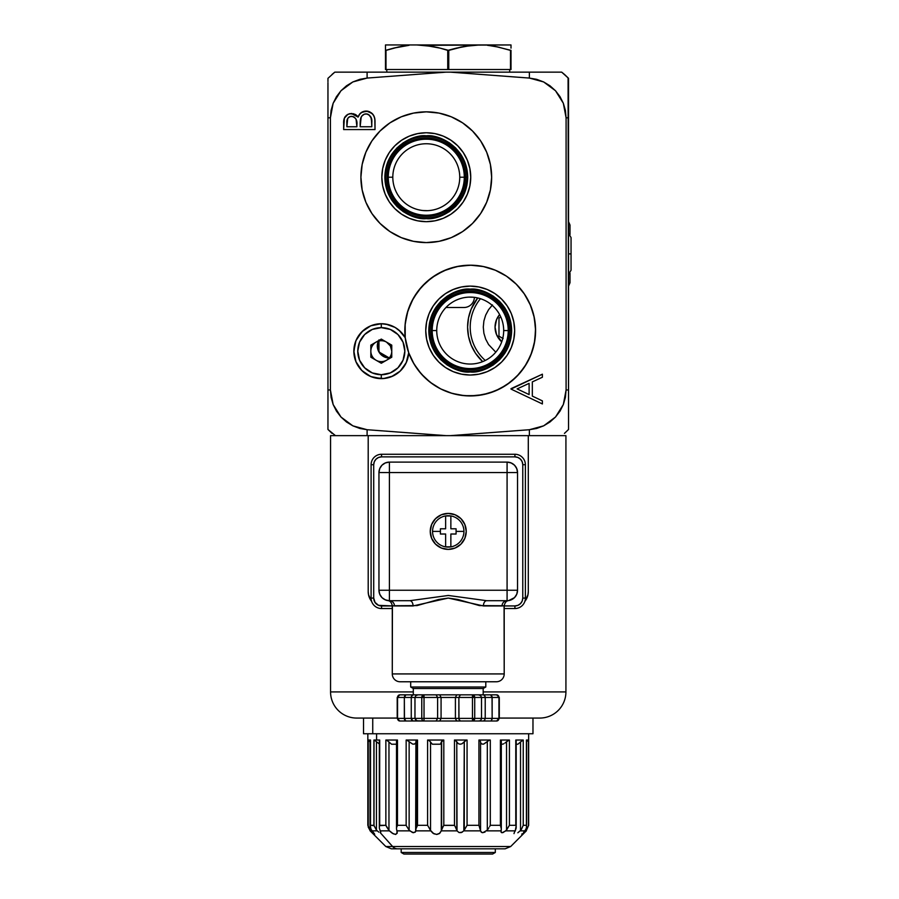 <?xml version="1.0" encoding="UTF-8"?>
<svg xmlns="http://www.w3.org/2000/svg" width="899" height="899" viewBox="0 0 899 899"><rect width="100%" height="100%" fill="white"/><g stroke="black" fill="none" stroke-linecap="round" stroke-linejoin="round"><path stroke-width="1.35" d="M564.763 433.116L568.539 429.464L568.539 78.325L561.695 72.145L446.084 72.145L367.118 78.067L359.757 79.348L352.835 81.955L346.475 85.81L340.979 90.754L336.462 96.676L333.136 103.284L331.09 110.431L330.405 117.803L330.405 389.975L331.102 397.414L333.147 404.528L336.496 411.169L340.991 417.046L346.531 422.013L352.858 425.845L359.814 428.452L367.118 429.722L446.084 435.644L367.118 429.722A47.074 1.641 92 0 0 367.107 435.644L330.562 435.644L330.562 691.915L413.304 691.915L330.562 691.915A26.15 26.15 0 0 0 356.723 718.065L397.201 718.065M465.502 177.215A39.23 39.23 0 0 0 426.283 137.996A39.23 39.23 0 0 0 387.053 177.215A39.23 39.23 0 0 1 426.283 137.996A39.23 39.23 0 0 1 465.502 177.215A39.23 39.23 0 0 1 426.283 216.445A39.23 39.23 0 0 1 387.053 177.215A39.23 39.23 0 0 0 426.283 216.445A39.23 39.23 0 0 0 465.502 177.215M381.828 177.215A44.456 44.456 0 0 1 426.283 132.76A44.456 44.456 0 0 1 470.739 177.215L469.885 168.54L467.345 160.202L463.243 152.515L457.715 145.784L450.972 140.255L443.286 136.142L434.947 133.614L426.283 132.76L417.608 133.614L409.27 136.142L401.583 140.255L394.841 145.784L389.312 152.515L385.21 160.202L382.682 168.54L381.828 177.215L382.682 185.891L385.21 194.229L389.312 201.915L394.841 208.658L401.583 214.187L409.27 218.288L417.608 220.817L426.283 221.671L434.947 220.817L443.286 218.288L450.972 214.187L457.715 208.658L463.243 201.915L467.345 194.229L469.885 185.891L470.739 177.215A44.456 44.456 0 0 1 426.283 221.671A44.456 44.456 0 0 1 381.828 177.215M486.674 202.241L480.639 213.535L486.674 202.241A65.38 65.38 0 0 0 462.614 122.871L472.503 130.996L480.639 140.896L486.674 152.201L490.393 164.461L491.652 177.215L490.393 189.97L486.674 202.241L480.639 213.535L472.503 223.446L462.603 231.582L451.298 237.617L439.038 241.337L426.283 242.595L413.529 241.337L401.257 237.617L389.952 231.582L380.052 223.446L371.916 213.535L365.882 202.241L362.162 189.97L360.904 177.215L362.162 164.461L365.882 152.201L371.916 140.896L380.052 130.996L389.952 122.86L401.257 116.814L413.529 113.094L426.283 111.847L439.038 113.094L451.298 116.814L462.603 122.86L472.503 130.996L480.639 140.896L486.674 152.201L490.393 164.461L491.652 177.215L490.393 189.97L486.674 202.241L480.639 213.535L472.503 223.446L462.603 231.582L451.298 237.617L439.038 241.337A65.38 65.38 0 0 0 486.674 202.264M509.441 330.574A39.23 39.23 0 0 0 470.211 291.343A39.23 39.23 0 0 0 430.981 330.574A39.23 39.23 0 0 1 470.211 291.343A39.23 39.23 0 0 1 509.441 330.574A39.23 39.23 0 0 1 470.211 369.792A39.23 39.23 0 0 1 430.981 330.574A39.23 39.23 0 0 0 470.211 369.792A39.23 39.23 0 0 0 509.441 330.574M425.755 330.574A44.456 44.456 0 0 1 470.211 286.107A44.456 44.456 0 0 1 514.666 330.574L513.812 321.898L511.284 313.56L507.171 305.874L501.642 299.131L494.911 293.602L487.224 289.5L478.886 286.961L470.211 286.107L461.535 286.961L453.197 289.5L445.511 293.602L438.779 299.131L433.251 305.874L429.138 313.56L426.609 321.898L425.755 330.574L426.609 339.238L429.138 347.576L433.251 355.262L438.779 362.005L445.511 367.534L453.197 371.635L461.535 374.175L470.211 375.029L478.886 374.175L487.224 371.635L494.911 367.534L501.642 362.005L507.171 355.262L511.284 347.576L513.812 339.238L514.666 330.574A44.456 44.456 0 0 1 470.211 375.029A44.456 44.456 0 0 1 425.755 330.574M424.946 377.737A65.38 65.38 0 0 0 470.211 395.942L470.211 395.942A65.38 65.38 0 0 1 408.708 352.745L406.438 362.23L400.988 370.321L397.268 373.512L393.054 375.996L383.637 378.535L373.928 377.625L369.343 375.894L361.454 370.152L356.071 362.027L353.869 352.52L355.127 342.856L357.027 338.339L363.039 330.663L366.972 327.753L371.366 325.573L380.94 323.719L385.817 324.089L394.998 327.382L399.01 330.191L405.224 337.698L405.044 325.371L407.18 313.223L411.562 301.693L418.024 291.186L426.351 282.084L436.24 274.712L447.331 269.329L459.243 266.115L471.548 265.205L483.797 266.621L495.574 270.307L506.44 276.15L516.015 283.915L523.96 293.355L529.994 304.109L533.905 315.807L535.534 328.034L534.849 340.35L531.86 352.318L526.679 363.511L519.487 373.534L510.542 382.019L500.159 388.683L488.719 393.268L476.605 395.627L464.277 395.672L452.152 393.402L440.667 388.885L430.239 382.3L421.238 373.872L413.978 363.904L408.708 352.745L405.224 337.698A65.38 65.38 0 0 0 418.249 370.231M458.614 394.908L455.119 394.178L458.614 394.908M447.174 391.75L443.589 390.278L447.174 391.75M435.745 386.121L433.914 384.941L435.745 386.121M424.384 377.187L422.62 375.4L424.384 377.187M416.799 368.264L414.922 365.455L416.799 368.264M410.764 357.768L409.337 354.408L410.764 357.768M406.382 344.733L405.842 342.013L406.382 344.733M405.988 318.336L406.134 317.617L405.988 318.336M409.472 306.379L410 305.109L409.472 306.379M415.304 295.074L416.259 293.647L415.304 295.074M423.328 285.005L424.62 283.713L423.328 285.005M433.239 276.645L434.723 275.667L433.239 276.645M444.679 270.385L446.073 269.812L444.679 270.385M457.164 266.509L458.13 266.318L457.164 266.509M470.132 265.194L470.132 265.194A65.38 65.38 0 0 0 463.434 265.542M477.717 297.951L471.177 309.099L468.503 317.931L467.592 327.112L468.503 336.293L471.177 345.126L475.526 353.262L482.673 361.634A47.074 47.074 0 0 1 477.717 297.951L471.177 309.099L468.503 317.931L467.592 327.112L468.503 336.293L470.098 342.238M495.776 352.172L488.573 344.553L485.674 339.125L483.887 333.237L483.291 327.112L483.887 320.988L485.674 315.111L488.573 309.683L492.472 304.93L488.573 309.683L485.674 315.111L483.887 320.988L483.291 327.112L483.887 333.237L485.674 339.125L488.573 344.553L495.776 352.172M450.41 435.644L529.365 429.722L536.737 428.441L543.659 425.834L550.019 421.968L555.515 417.024L560.032 411.113L563.347 404.505L565.404 397.358L566.089 389.975L566.089 117.803L565.392 110.363L563.336 103.261L559.987 96.62L555.503 90.743L549.963 85.776L543.637 81.944L536.669 79.337L529.365 78.067L450.41 72.145L529.365 78.067A47.074 1.641 -88 0 0 529.376 72.145A47.074 1.641 92 0 1 529.365 78.067L543.637 81.944L555.503 90.743L563.336 103.261L566.089 117.803L568.539 117.803L566.089 117.803L566.089 389.975L568.539 389.975L566.089 389.975L563.347 404.505L555.515 417.024L543.659 425.834L529.365 429.722A47.074 1.641 88 0 1 529.376 435.644L561.695 435.644L529.376 435.644A47.074 1.641 -92 0 0 529.365 429.722L450.41 435.644L529.365 429.722L536.737 428.441L543.659 425.834L550.019 421.968L555.515 417.024L560.032 411.113L563.347 404.505L565.404 397.358L566.089 389.975L566.089 117.803L565.392 110.363L563.336 103.261L559.987 96.62L555.503 90.743L549.963 85.776L543.637 81.944L536.669 79.337L529.365 78.067L450.41 72.145L337.372 72.145M532.332 396.111L532.332 381.884L542.389 377.243L542.389 374.186L542.389 377.243L532.332 381.884L532.332 396.111L542.389 400.887L542.389 403.954L511.003 389.076L542.389 374.186L542.389 377.243L532.332 381.884L532.332 396.111L542.389 400.887L542.389 403.954L511.003 389.076M374.782 118.477L375.018 129.58L375.018 121.095L375.018 129.58L343.643 129.58L344.384 118.151L346.441 115.252L349.632 113.679L355.251 114.398L358.094 117.117L360.061 113.6L362.207 111.982L367.983 111.251L372.725 114.106L374.512 117.387L375.018 121.095C374.872 115.139 371.905 111.791 366.118 111.071C362.083 111.251 359.409 113.263 358.094 117.117L351.419 113.488L356.049 114.881M499.608 314.549A19.609 19.609 0 0 0 501.721 341.856L496.551 334.619L495.057 327.112L496.551 319.606L499.608 314.549M499.496 317.752L500.81 316.999L499.496 317.752A1.045 1.045 0 0 0 498.979 318.662L498.979 335.574L498.979 318.662M503.125 338.575L499.496 336.473A1.045 1.045 0 0 1 498.979 335.574M502.766 338.361L499.496 336.473M485.269 360.465A44.456 44.456 0 0 1 480.471 298.704M381.3 340.71A10.462 10.462 0 0 0 376.074 360.229A10.462 10.462 0 0 0 381.3 361.634A10.462 10.462 0 0 1 376.074 342.114A10.462 10.462 0 0 1 386.525 342.114A10.462 10.462 0 0 0 381.3 340.71M381.3 325.022L381.3 327.641A23.531 23.531 0 0 1 404.831 351.172A23.531 23.531 0 0 1 381.3 374.714L381.3 377.322L381.3 374.714A23.531 23.531 0 0 1 357.768 351.172A23.531 23.531 0 0 1 381.3 327.641L381.3 325.022M381.3 361.634A10.462 10.462 0 0 0 386.536 342.114A10.462 10.462 0 0 1 381.3 361.634M386.525 342.114L390.357 345.946L391.762 351.172M381.3 363.252L370.838 357.218L370.838 345.137L381.3 339.092L391.762 345.137L391.762 357.218L381.3 363.252L391.762 357.218L391.762 345.137L381.3 339.092L370.838 345.137L370.838 357.218L381.3 363.252M381.3 327.641L390.301 329.427L397.942 334.529L403.044 342.171L404.831 351.172L403.044 360.184L397.942 367.815L390.301 372.916L381.3 374.714L372.287 372.916L364.657 367.815L359.555 360.184L357.768 351.172L359.555 342.171L364.657 334.529L372.287 329.427L381.3 327.641L381.3 323.719L381.3 327.641M378.951 342.834L378.951 339.901L377.333 345.946L378.951 345.946L378.951 342.834M378.524 340.699A12.08 12.08 0 0 0 389.402 358.027L386.885 356.566M381.502 353.453L378.951 351.981L378.951 349.048M385.57 355.802L382.839 354.228M378.951 347.52L378.951 345.946L377.333 345.946L377.737 349.07L380.861 354.487L386.278 357.611L390.436 357.982A12.08 12.08 0 0 1 389.402 358.027L378.951 351.981L378.951 340.451M511.003 48.13L511.003 44.95L416.866 44.95L432.453 46.411L426.081 45.467M511.003 50.344L508.295 49.681M499.439 47.287L488.809 45.467M461.502 46.905L448.758 50.389L440.128 48.13L447.736 50.389L456.355 48.13L448.758 50.389L448.758 69.526L510.497 69.526L510.497 50.389L497.012 46.759M471.773 45.321L469.289 45.602M436.678 47.287L440.027 48.108M432.464 46.411L440.139 48.13L424.71 45.321L432.475 46.411M398.74 46.905L385.997 50.389L393.593 48.13L385.997 50.389L385.997 69.526L448.758 69.526L448.758 50.389L464.041 46.411L479.628 44.95L471.795 45.321L456.366 48.13M401.257 46.411L393.605 48.13L409.034 45.321L401.28 46.411M409.011 45.321L406.595 45.591M385.48 45.321L385.48 46.422L385.48 45.321M385.48 69.526L385.48 46.422M385.48 48.141L385.48 50.344M424.71 45.321L511.003 44.95L511.003 46.422M447.736 50.389L447.736 69.526L447.736 50.389L440.139 48.13M416.866 44.95L385.48 44.95L416.866 44.95M385.48 50.389L393.605 48.13M487.472 45.321L495.237 46.411L511.003 50.389L511.003 69.526L511.003 50.389M510.497 50.389L511.003 69.526M386.795 69.526L386.795 72.145L386.795 69.526M509.699 72.145L509.699 69.526L509.699 72.145M499.293 697.455L496.675 694.848L490.64 694.848L492.146 697.455L498.945 697.455A2.618 2.27 -90 0 0 496.675 694.848L499.293 697.455L499.293 718.38L498.945 697.455L498.945 718.38L492.146 718.38L492.034 719.38L492.146 718.38L455.411 718.38L456.726 720.998L417.99 720.998L415.855 720.234L414.967 718.38L416.833 720.796L424.025 720.998A2.618 2.27 -90 0 1 421.766 718.38A2.618 2.27 90 0 0 424.025 720.998L424.025 718.38L424.025 720.998L436.105 720.998L437.611 718.38L436.105 720.998L439.757 720.998L441.072 718.38L397.201 718.38L397.201 697.455L399.808 694.848A2.618 2.27 90 0 0 397.549 697.455L404.336 697.455L405.854 694.848L399.808 694.848L405.854 694.848L404.786 695.612L405.269 695.039M413.304 688.51L413.304 694.848L413.304 688.51L483.179 688.51L413.304 688.51L410.697 687.005L413.304 688.51M483.179 694.848L483.179 688.51L485.797 687.005L410.697 687.005L485.797 687.005L485.797 681.768L485.797 687.005L483.179 688.51L483.179 694.848M410.697 681.768L410.697 687.005L410.697 681.768M504.069 605.78L504.204 673.924L392.279 673.924A7.844 7.844 0 0 0 400.122 681.768L496.36 681.768A7.844 7.844 0 0 0 504.204 673.924L504.204 605.757L479.504 605.611L457.838 599.464L448.275 598.071L438.678 599.464L417.024 605.6L392.279 605.757L392.279 673.924L504.204 673.924A7.844 7.844 0 0 1 496.36 681.768L400.122 681.768A7.844 7.844 0 0 1 392.279 673.924L392.413 605.78M430.25 531.399A17.991 17.991 0 0 1 448.241 513.408A17.991 17.991 0 0 1 466.233 531.399A17.991 17.991 0 0 1 448.241 549.39A17.991 17.991 0 0 1 430.25 531.399L431.621 538.287L435.521 544.131L441.364 548.03L448.241 549.39L455.13 548.03L460.962 544.131L464.862 538.287L466.233 531.399L464.862 524.522L460.962 518.678L455.13 514.779L448.241 513.408L441.364 514.779L435.521 518.678L431.621 524.522L430.25 531.399M525.387 598.082A10.462 10.462 0 0 1 514.925 608.544L514.925 605.937L504.204 605.937L514.925 605.937L514.925 608.544A10.462 10.462 0 0 0 525.387 598.082L522.769 598.082A7.844 7.844 0 0 1 514.925 605.937L517.936 605.33L520.476 603.634L522.173 601.094L522.769 598.082L525.387 598.082L525.387 464.716L525.387 598.082M514.925 454.265A10.462 10.462 0 0 1 525.387 464.716L522.769 464.716L522.769 598.082L522.769 464.716L525.387 464.716A10.462 10.462 0 0 0 514.925 454.265L514.925 456.872A7.844 7.844 0 0 1 522.769 464.716L522.173 461.715L520.476 459.175L517.936 457.467L514.925 456.872L514.925 454.265L381.558 454.265L514.925 454.265M371.096 464.716A10.462 10.462 0 0 1 381.558 454.265L381.558 456.872L514.925 456.872L381.558 456.872L381.558 454.265A10.462 10.462 0 0 0 371.096 464.716L373.714 464.716A7.844 7.844 0 0 1 381.558 456.872L378.558 457.467L376.018 459.175L374.31 461.715L373.714 464.716L371.096 464.716L371.096 598.082L371.096 464.716M381.558 608.544A10.462 10.462 0 0 1 371.096 598.082L373.714 598.082L373.714 464.716L373.714 598.082L371.096 598.082A10.462 10.462 0 0 0 381.558 608.544L392.279 608.544L381.558 608.544L381.558 605.937L381.558 608.544M504.204 608.544L514.925 608.544L504.204 608.544M378.951 590.238L379.738 594.25L382.008 597.644L385.401 599.903L389.402 600.701A10.462 10.462 0 0 1 378.951 590.238L378.951 472.559L378.951 590.238L389.402 590.238L378.951 590.238C379.569 596.599 383.053 600.082 389.402 600.701L389.402 472.559L378.951 472.559L507.081 472.559L507.081 590.238L517.543 590.238L516.745 594.25L514.475 597.644L508.654 600.588C506.384 600.824 504.901 602.555 504.204 605.757L502.058 605.937A5.225 5.034 90 0 1 507.081 600.701A10.462 10.462 0 0 0 517.543 590.238L517.543 472.559C516.925 466.21 513.441 462.727 507.081 462.108L507.081 472.559L517.543 472.559L516.745 468.559L514.475 465.165L511.082 462.906L507.081 462.108A10.462 10.462 0 0 1 517.543 472.559L517.543 590.238L389.402 590.238L389.402 462.108L507.081 462.108L389.402 462.108A10.462 10.462 0 0 0 378.951 472.559A10.462 10.462 0 0 1 389.402 462.108L389.402 472.559L507.081 472.559L507.081 462.108M517.543 472.559L507.081 472.559L507.081 590.238L389.402 590.238L389.402 600.701L409.787 600.701A5.225 3.293 -90 0 1 413.068 605.937L394.436 605.937A5.225 5.034 90 0 0 389.402 600.701L409.787 600.701L448.309 595.464L486.707 600.701L507.081 600.701L507.081 590.238L507.081 600.701L508.632 600.588M392.279 605.937L381.558 605.937A7.844 7.844 0 0 1 373.714 598.082L375.04 602.442L378.558 605.33L392.279 605.937M389.402 462.108L385.401 462.906L382.008 465.165L379.738 468.559L378.951 472.559M486.707 600.701A5.225 3.293 -90 0 0 483.415 605.937L448.275 598.071L413.068 605.937A5.225 3.293 90 0 0 409.787 600.701L448.309 595.464L486.707 600.701L507.081 600.701C509.182 600.577 509.182 600.577 507.081 600.701A5.225 5.034 -90 0 0 502.058 605.937L483.415 605.937A5.225 3.293 90 0 1 486.707 600.701L492.472 600.701M517.543 590.238A10.462 10.462 0 0 1 507.081 600.701M388.222 600.633L389.402 600.701C387.312 600.577 387.312 600.577 389.402 600.701A5.225 5.034 -90 0 1 394.436 605.937L392.279 605.757C391.582 602.555 390.11 600.824 387.84 600.588L388.065 600.611M496.675 694.848L483.325 694.848L484.606 695.511L485.224 697.455L492.146 697.455L491.214 695.039M491.214 720.796L492.146 718.38L492.034 696.455M484.606 695.511L483.673 694.882M490.64 694.848L478.504 694.848L480.639 695.612L481.516 697.455L485.224 697.455L485.055 696.365M478.504 694.848L472.458 694.848A2.618 2.27 90 0 1 474.728 697.455L481.516 697.455L480.639 695.612L478.504 694.848L472.458 694.848L472.458 697.455L474.728 697.455L472.458 694.848L460.389 694.848L458.872 697.455L472.458 697.455L472.458 694.848L405.854 694.848L413.158 694.848L411.439 696.365L411.877 695.511M436.734 720.998L460.389 720.998L458.984 719.38L460.389 720.998L456.501 720.953L455.411 718.38L455.411 697.455L455.411 718.38L458.872 718.38L458.984 719.38L458.872 697.455L404.336 697.455L404.786 695.612L404.336 697.455L411.259 697.455L411.439 696.365L411.259 697.455L414.967 697.455L415.855 695.612L417.99 694.848L415.855 695.612L414.967 697.455L421.766 697.455A2.618 2.27 -90 0 1 424.025 694.848L421.766 697.455L424.025 697.455L424.025 694.848L424.025 697.455L437.611 697.455L436.105 694.848L437.611 697.455L441.072 697.455L439.757 694.848L441.072 697.455L455.411 697.455L456.726 694.848L455.411 697.455L458.872 697.455L460.389 694.848L417.99 694.848M484.606 720.324L485.224 718.38L484.606 720.324L483.325 720.998L496.675 720.998A2.618 2.27 -90 0 0 498.945 718.38L496.675 720.998L477.594 720.998M474.841 720.998L483.325 720.998M479.661 720.796L478.504 720.998L479.661 720.796M481.291 719.38L480.639 720.234L481.291 719.38M472.458 720.998L478.504 720.998L472.458 720.998L474.728 718.38A2.618 2.27 90 0 1 472.458 720.998L472.458 718.38L472.458 720.998L460.389 720.998L472.458 720.998M458.872 697.455L458.872 718.38L472.458 718.38L472.458 697.455L458.872 697.455M474.728 697.455L472.458 697.455L472.458 718.38L474.728 718.38L474.728 697.455L474.728 718.38L481.516 718.38L481.516 697.455L474.728 697.455M492.146 718.38L481.516 718.38L481.516 697.455L485.224 697.455L485.224 718.38L485.224 697.455L492.146 697.455L492.146 718.38L498.945 718.38L498.945 697.455L492.146 697.455M418.889 720.998L399.808 720.998A2.618 2.27 -90 0 1 397.549 718.38A2.618 2.27 90 0 0 399.808 720.998L405.854 720.998L404.336 718.38L405.854 720.998L413.158 720.998L411.877 720.324L411.259 718.38L412.821 720.953L421.642 720.998M404.786 720.234L404.46 719.38L404.786 720.234M404.336 697.455L397.549 697.455L397.549 718.38L404.336 718.38L404.336 697.455L404.46 719.38M405.854 720.998L405.269 720.796M411.877 720.324L411.439 719.481M456.726 720.998L459.749 720.998M404.336 718.38L411.259 718.38L411.259 697.455L411.259 718.38L414.967 718.38L414.967 697.455L414.967 718.38L421.766 718.38L421.766 697.455L421.766 718.38L424.025 718.38L424.025 697.455L424.025 718.38L437.611 718.38L437.611 697.455L437.611 718.38L441.072 718.38L441.072 697.455L441.072 718.38L455.411 718.38L441.072 718.38L439.757 720.998M397.549 697.455L397.201 718.38L397.549 697.455M483.325 694.848L477.594 694.848M418.889 694.848L413.158 694.848M434.88 694.848L436.105 694.848M460.389 694.848L461.614 694.848M456.085 528.792L456.085 531.399L463.94 531.399A15.688 15.688 0 0 0 448.241 515.711A15.688 15.688 0 0 0 432.554 531.399L440.398 531.399L440.398 528.792L445.634 528.792L445.634 515.981A15.643 15.643 0 0 1 450.86 515.981L450.86 528.792L456.085 528.792L450.86 528.792L450.86 518.465L450.86 528.792L456.085 528.792L456.085 534.017L456.085 528.792M445.634 518.465L445.634 528.792L440.398 528.792L445.634 528.792L445.634 515.981L450.86 515.981L450.86 518.465M445.634 544.345L445.634 534.017L445.634 546.828L445.634 534.017L440.398 534.017L440.398 528.792L440.398 534.017L445.634 534.017L440.398 534.017L440.398 531.399L432.554 531.399A15.688 15.688 0 0 0 448.241 547.098A15.688 15.688 0 0 0 463.94 531.399L456.085 531.399L456.085 534.017L450.86 534.017L456.085 534.017L450.86 534.017L450.86 546.828A15.643 15.643 0 0 1 445.634 546.828L450.86 546.828L450.86 544.333M368.59 595.071L368.197 591.598L368.59 595.071L371.298 600.97M527.915 595.037L528.297 591.598L527.915 595.037L525.196 600.959M499.293 718.065L539.771 718.065A26.15 26.15 0 0 0 565.921 691.915L483.179 691.915L565.921 691.915L565.921 435.644L368.197 435.644L528.297 435.644L528.297 591.598A15.688 15.688 0 0 1 524.847 601.409L527.994 594.666M397.392 718.065L356.723 718.065A26.15 26.15 0 0 1 330.562 691.915L330.562 435.644L336.125 435.644M560.369 435.644L565.921 435.644L565.921 691.915A26.15 26.15 0 0 1 539.771 718.065M368.5 594.666L371.647 601.409A15.688 15.688 0 0 1 368.197 591.598L368.197 435.644L368.197 591.598M528.297 591.598L528.297 435.644M539.333 718.065L538.018 718.065M535.826 718.065L499.091 718.065M376.591 740.034L376.591 733.753L376.591 740.034L373.917 740.034L379.704 740.034L379.603 825.653L379.704 740.034L376.591 740.034M373.917 825.304L373.917 740.034L373.917 825.304L376.434 830.137L376.434 741.697L374.737 740.371L378.928 743.664L376.434 741.697L376.434 830.137L374.006 825.653L374.006 740.046L374.006 825.653L370.512 825.304L373.917 825.304M370.512 825.304L370.512 740.034L370.433 826.631L371.017 829.215L374.703 834.351L370.028 830.418L370.028 741.933L368.23 740.248L368.23 827.136L370.028 830.418L367.949 825.304L367.949 740.034L370.512 740.034L367.949 740.034L370.028 741.933L370.028 830.418L374.568 834.429M401.179 848.825L401.179 852.477L401.179 848.825L391.346 848.825L385.806 846.521L392.605 846.521L385.806 846.521L370.13 830.856L367.837 825.304L367.837 733.753M532.961 733.753L363.533 733.753L372.737 733.753L372.737 718.065L372.737 733.753L532.972 733.753L532.972 718.065M377.142 830.856L372.096 830.856L377.142 830.856L376.434 830.137L378.872 832.148M503.889 846.521L392.605 846.521L380.311 832.732L392.605 846.521A7.844 6.99 90 0 0 397.538 848.825A7.844 6.99 -90 0 1 392.605 846.521L510.688 846.521L505.137 848.825M391.346 848.825L504.968 848.825M443.814 825.304L443.814 740.034L441.634 741.304L441.634 829.586L443.814 825.304L454.467 825.304L443.814 825.304L443.814 740.034L427.598 740.034L427.598 825.304L417.518 825.304L417.518 740.034L416.181 740.641L416.181 828.339L417.518 825.304L416.181 828.339L416.181 740.641L417.518 740.034L406.157 740.034L406.157 825.304L397.47 825.304L397.47 740.034L396.796 740.248L396.796 827.136L397.47 825.304L396.796 827.136L396.796 740.248L397.47 740.034L385.862 740.034L385.862 825.304L379.603 825.653L379.603 740.046L379.704 825.304L385.862 825.304L385.862 740.034L397.47 740.034L397.47 825.304L406.157 825.304L406.831 826.552L406.157 825.304L406.157 740.034L417.518 740.034L417.518 825.304L427.598 825.304L428.373 826.631L427.598 825.304L427.598 740.034L443.814 740.034L441.409 741.933L441.308 830.856L439.296 833.62L436.914 834.429L433.88 833.778L430.542 830.418L430.542 741.933L428.576 740.214L430.542 741.933L430.542 830.418L428.373 826.631L430.767 830.856L415.866 830.856L430.767 830.856L433.015 833.261L436.554 834.441L439.768 833.261L441.308 830.856L457.029 830.856L456.782 741.697L458.232 743.664L460.153 744.215L462.052 743.765L464.277 741.697L463.839 830.856L480.583 830.856L478.931 825.304L467.064 825.304L467.064 740.034L454.467 740.034L454.467 825.304L455.186 826.552L454.467 825.304L454.467 740.034L467.064 740.034L466.367 740.124L467.064 740.034L467.064 825.304L466.334 826.552L467.064 825.304L478.931 825.304L480.583 830.856L480.437 828.99M514.003 833.62L514.385 832.373L514.003 833.62M517.846 832.766L520.094 830.856L524.78 830.856L525.971 828.99L524.78 830.856L520.094 830.856L517.846 832.766M520.521 830.418L521.476 829.215L520.521 830.418L520.521 741.933L523.24 740.034L515.779 740.034L515.779 825.304L509.418 825.304L505.845 830.856L515.251 830.856L516.195 827.945L515.779 740.034L523.24 740.034L520.521 741.933L520.521 830.418M518.296 743.9L520.521 741.933L518.296 743.9M526.488 741.731L526.522 830.137L523.948 831.878M523.488 832.631L524.78 830.856M522.094 833.721L521.802 834.407M523.061 833.62L524.454 832.373M526.522 741.697L527.398 740.877L526.522 741.697L526.522 830.137L528.657 825.304L525.859 830.856M526.342 827.777L525.971 828.99L526.342 827.777M526.421 825.304L523.24 825.304L526.421 825.304L526.421 740.034L528.41 740.034L528.41 825.304L528.41 740.034L526.421 740.034L526.488 826.552M527.398 740.877L527.971 740.371L527.398 740.877M523.24 825.304L521.476 829.215L523.24 825.304L523.24 740.034L523.24 825.304M516.06 826.372L515.251 830.856L505.845 830.856L502.136 832.732L501.058 832.159L501.316 828.99L500.979 830.856L486.73 830.856L500.979 830.856L501.451 832.586L503.035 832.575L506.53 830.137L509.418 825.304L509.418 740.034L500.406 740.034L500.406 825.304L501.316 828.99L500.406 825.304L490.303 825.304L490.303 740.034L478.931 740.034L478.931 825.304L478.931 740.034L490.303 740.034L489.663 740.124L490.303 740.034L490.303 825.304L489.629 826.552L490.303 825.304L500.406 825.304L500.406 740.034L509.418 740.034L509.418 825.304L515.779 825.304M516.195 744.215L517.891 744.215M514.644 831.867L515.251 830.856L514.644 831.867M501.316 740.922L501.316 828.99M501.159 741.697L501.17 740.371M504.923 743.057L508.901 740.124L506.53 741.697L506.53 830.137L506.53 741.697L504.923 743.057M502.799 744.125L503.755 743.765L502.799 744.125M501.473 744.069L502.136 744.215L501.473 744.069M484.943 832.159L481.898 832.575L480.583 830.856L463.839 830.856L461.266 832.586L459.063 832.575L457.029 830.856L455.186 826.552L456.782 830.137L456.782 741.697L455.119 740.113L458.232 743.664L460.153 744.215L462.052 743.765L466.367 740.124L464.277 741.697L464.277 830.137L466.334 826.552L463.839 830.856M486.73 830.856L488.09 828.99L487.314 830.137L487.314 741.697L488.191 740.877L483.628 744.125L481.931 744.069L480.707 742.821L481.931 744.069L483.628 744.125L487.314 741.697L487.314 830.137L482.83 832.732M480.549 829.912L480.549 741.697L479.515 740.113L480.549 741.697M379.344 828.204L380.266 830.856L389.357 830.856L385.862 825.304M379.378 826.81L379.322 827.957M379.872 830.137L380.76 832.148M415.9 741.608L415.653 831.553L413.607 832.732L409.73 830.856L396.897 830.856L396.515 828.833L397.246 832.373L395.774 834.429L393.245 833.778L388.964 830.418L388.964 741.933L386.615 740.214L388.964 741.933L388.964 830.418L386.312 826.372M391.559 744.215L389.312 742.293L391.559 744.215L396.425 744.215M396.796 740.248L396.504 740.978M415.226 832.159L412.551 832.575L409.135 830.137L409.135 741.697L412.596 744.069L414.338 744.125L415.641 743.057L414.338 744.125L412.596 744.069L406.764 740.113L409.135 741.697L409.135 830.137L406.831 826.552L409.73 830.856L396.897 830.856L397.178 833.261L395.526 834.441L392.335 833.261L389.357 830.856L380.266 830.856M415.9 829.889L416.046 740.877M462.288 832.159L459.063 832.575L457.029 830.856L441.308 830.856L441.409 741.933L440.544 743.9L441.634 741.304L441.409 830.418L443.196 826.372M432.34 744.215L430.733 742.293L432.34 744.215L440.296 744.215M489.011 740.371L488.191 740.877L489.011 740.371M488.876 827.777L488.09 828.99L488.876 827.777M391.526 848.825L498.945 848.825M481.167 832.092L480.583 830.856M526.05 830.856L528.657 825.304L528.657 733.753M370.849 828.833L370.433 826.372M371.748 830.418L374.433 833.778M367.949 825.304L367.949 740.034L367.949 825.304M495.315 852.477L495.315 848.825L495.315 852.477L401.179 852.477L495.315 852.477L492.596 854.05L495.315 852.477M454.523 825.394L443.769 825.394M401.179 852.477L403.887 854.05L492.596 854.05L403.887 854.05L401.179 852.477M568.539 253.889L571.045 253.889L568.539 253.889M474.391 297.355A10.462 10.462 0 0 1 463.94 307.503L445.96 307.503M418.271 370.276A65.38 65.38 0 0 0 424.89 377.681L418.26 370.253L412.81 361.87L408.708 352.745L406.191 362.758L400.145 371.141L391.447 376.692L386.458 378.142L381.3 378.636L381.3 374.714L381.3 378.636A27.453 27.453 0 0 1 353.846 351.172A27.453 27.453 0 0 1 381.3 323.719L388.48 324.674L395.155 327.472L400.875 331.911L405.224 337.698A65.38 65.38 0 0 1 470.211 265.194A65.38 65.38 0 0 1 535.59 330.574A65.38 65.38 0 0 1 470.211 395.942L470.211 395.942A65.38 65.38 0 0 0 482.943 394.695M555.458 72.145L561.695 72.145L568.438 78.213L564.763 74.673M568.539 425.216L568.539 429.464L564.437 433.397M327.955 425.182L327.955 401.673M327.955 82.607L327.955 429.464A57.536 57.536 0 0 0 328.056 429.576L328.056 429.576A57.536 57.536 0 0 1 327.955 429.464L328.056 429.576A57.536 57.536 0 0 1 327.955 429.464L335.462 435.644L327.955 429.464L327.955 389.975L330.405 389.975L327.955 389.975L327.955 117.803L330.405 117.803L327.955 117.803L327.955 85.472L327.955 102.924M568.539 82.607L568.539 106.104M555.458 435.644L558.92 435.644M463.288 265.565A65.38 65.38 0 0 0 436.273 274.689M436.206 274.734A65.38 65.38 0 0 0 421.552 286.905M406.202 317.246A65.38 65.38 0 0 0 405.224 337.698L405.168 324L407.966 310.582L413.495 298.041L421.53 286.938A65.38 65.38 0 0 0 406.224 317.178M451.253 116.803A65.38 65.38 0 0 0 413.551 113.094L426.283 111.847A65.38 65.38 0 0 1 491.652 177.215A65.38 65.38 0 0 1 426.283 242.595A65.38 65.38 0 0 1 360.904 177.215A65.38 65.38 0 0 1 426.283 111.847L439.038 113.094L451.298 116.814L462.603 122.86M413.495 113.105A65.38 65.38 0 0 0 401.302 116.803M389.941 122.871A65.38 65.38 0 0 0 362.162 164.461L365.882 152.201L371.916 140.896L380.052 130.996L389.952 122.86L401.257 116.814A65.38 65.38 0 0 0 389.975 122.848M439.038 241.337L426.283 242.595L413.529 241.337L401.257 237.617L389.952 231.582L380.052 223.446L371.916 213.535L365.882 202.241L362.162 189.97L360.904 177.215L362.162 164.461A65.38 65.38 0 0 0 413.484 241.325M413.562 241.348A65.38 65.38 0 0 0 426.25 242.595M510.879 330.574C510.317 360.668 482.1 372.86 470.211 371.231L470.211 371.995C482.325 373.658 511.082 361.229 511.643 330.574C511.082 299.906 482.325 287.478 470.211 289.141L470.211 289.905C482.1 288.276 510.317 300.468 510.879 330.574L503.687 330.574A33.477 33.477 0 0 0 470.211 297.097A33.477 33.477 0 0 0 436.734 330.574A33.477 33.477 0 0 1 470.211 297.097A33.477 33.477 0 0 1 503.687 330.574L508.227 330.574A38.016 38.016 0 0 0 470.211 292.557A38.016 38.016 0 0 0 432.194 330.574A38.016 38.016 0 0 1 470.211 292.557A38.016 38.016 0 0 1 508.227 330.574L510.879 330.574A40.657 40.657 0 0 1 470.211 371.231A40.657 40.657 0 0 1 429.553 330.574A40.657 40.657 0 0 1 470.211 289.905A40.657 40.657 0 0 1 510.879 330.574M452.219 302.345L450.332 303.637M458.074 299.378L456.074 300.232M462.389 298.019L460.142 298.648M466.39 297.311L464.446 297.591M473.402 297.243L468.885 297.119M477.774 297.962L475.549 297.524M483.853 299.996L482.594 299.468M436.734 330.574L432.194 330.574A38.016 38.016 0 0 0 470.211 368.579A38.016 38.016 0 0 0 508.227 330.574A38.016 38.016 0 0 1 470.211 368.579A38.016 38.016 0 0 1 432.194 330.574L436.734 330.574A33.477 33.477 0 0 0 470.211 364.039A33.477 33.477 0 0 0 503.687 330.574A33.477 33.477 0 0 1 470.211 364.039A33.477 33.477 0 0 1 436.734 330.574M466.941 177.215C466.39 207.321 438.173 219.513 426.283 217.884L426.283 218.648C438.397 220.311 467.143 207.883 467.705 177.215C467.143 146.548 438.397 134.12 426.283 135.783L426.283 136.558C438.173 134.917 466.39 147.121 466.941 177.215L459.749 177.215A33.477 33.477 0 0 0 426.283 143.75A33.477 33.477 0 0 0 392.807 177.215A33.477 33.477 0 0 1 426.283 143.75A33.477 33.477 0 0 1 459.749 177.215L464.289 177.215A38.016 38.016 0 0 0 426.283 139.199A38.016 38.016 0 0 0 388.267 177.215A38.016 38.016 0 0 1 426.283 139.199A38.016 38.016 0 0 1 464.289 177.215L466.941 177.215A40.657 40.657 0 0 1 426.283 217.884A40.657 40.657 0 0 1 385.615 177.215A40.657 40.657 0 0 1 426.283 136.558A40.657 40.657 0 0 1 466.941 177.215M459.445 172.732L459.018 170.259L459.445 172.732M392.807 177.215L388.267 177.215A38.016 38.016 0 0 0 426.283 215.232A38.016 38.016 0 0 0 464.289 177.215A38.016 38.016 0 0 1 426.283 215.232A38.016 38.016 0 0 1 388.267 177.215L392.807 177.215A33.477 33.477 0 0 0 426.283 210.692A33.477 33.477 0 0 0 459.749 177.215A33.477 33.477 0 0 1 426.283 210.692A33.477 33.477 0 0 1 392.807 177.215M444.275 205.444L446.162 204.14M438.42 208.411L440.42 207.557M434.105 209.759L436.352 209.141M430.104 210.467L432.048 210.186M423.092 210.535L427.609 210.669M418.72 209.827L420.946 210.265M412.641 207.793L413.9 208.321M426.283 218.648L426.283 217.884C414.383 219.513 386.165 207.321 385.615 177.215C386.165 147.121 414.383 134.917 426.283 136.558L426.283 135.783C414.158 134.12 385.413 146.548 384.851 177.215C385.413 207.883 414.158 220.311 426.283 218.648L434.363 217.85L442.128 215.49L449.298 211.67L455.568 206.512L460.726 200.241L464.558 193.071L466.907 185.306L467.705 177.215L466.907 169.136L464.558 161.359L460.726 154.201L455.568 147.919L449.298 142.772L442.128 138.94L434.363 136.581L426.283 135.783L418.192 136.581L410.427 138.94L403.258 142.772L396.987 147.919L391.829 154.201L387.997 161.359L385.649 169.136L384.851 177.215L385.649 185.306L387.997 193.071L391.829 200.241L396.987 206.512L403.258 211.67L410.427 215.49L418.192 217.85L426.283 218.648M502.957 337.53L503.384 335.069L502.946 337.541M470.211 371.995L470.211 371.231C458.321 372.86 430.104 360.668 429.553 330.574C430.104 300.468 458.321 288.276 470.211 289.905L470.211 289.141C458.097 287.478 429.351 299.906 428.778 330.574C429.351 361.229 458.097 373.658 470.211 371.995L478.29 371.197L486.067 368.848L493.225 365.016L499.507 359.858L504.665 353.588L508.486 346.418L510.846 338.653L511.643 330.574L510.846 322.483L508.486 314.717L504.665 307.548L499.507 301.277L493.225 296.119L486.067 292.287L478.29 289.939L470.211 289.141L462.131 289.939L454.355 292.287L447.196 296.119L440.915 301.277L435.768 307.548L431.936 314.717L429.576 322.483L428.778 330.574L429.576 338.653L431.936 346.418L435.768 353.588L440.915 359.858L447.196 365.016L454.355 368.848L462.131 371.197L470.211 371.995M529.106 394.582L529.106 383.367L517.127 388.907L529.106 394.582L517.127 388.907L529.106 383.367L529.106 394.582M352.891 116.499L349.79 116.6L347.711 118.477L346.857 126.759L356.914 126.759L356.06 119.241L354.184 117.117L351.475 116.297C355.667 117.342 357.476 120.196 356.914 124.871L356.914 126.759L346.857 126.759L346.857 122.938C346.531 119.196 348.07 116.982 351.475 116.297L350.902 116.331M361.196 117.084L360.139 126.759L371.804 126.759L371.399 118.331L368.916 114.757L366.859 113.937L364.106 114.274L361.735 116.207L360.51 119.028C361.184 115.937 363.061 114.218 366.118 113.892C370.455 114.982 372.355 117.938 371.804 122.747L371.804 126.759L360.139 126.759L360.375 119.747M548.39 72.145L555.503 72.145M338.709 72.145L340.395 72.145M342.294 72.145L344.474 72.145M346.677 72.145L349.363 72.145M352.183 72.145L354.869 72.145M358.341 72.145L360.769 72.145M327.955 79.134L327.955 80.483M328.056 78.213L327.955 78.325A57.536 57.536 0 0 1 328.056 78.213A57.536 57.536 0 0 0 327.955 78.325L334.799 72.145L327.955 78.325L334.799 72.145L367.107 72.145A47.074 1.641 88 0 0 367.118 78.067A47.074 1.641 -92 0 1 367.107 72.145L446.084 72.145L367.118 78.067L446.084 72.145L555.964 72.145M560.313 72.145L561.695 72.145L568.539 78.325A57.536 57.536 0 0 0 568.438 78.213L568.438 78.213M568.539 95.316L568.539 94.26M568.539 89.259L568.539 84.18M568.539 83.562L568.235 78.629M568.539 429.003L568.539 427.733M568.539 420.294L568.539 418.631M568.539 413.574L568.539 412.562M468.503 336.293L471.177 345.126L475.526 353.262L482.673 361.634M360.78 435.644L358.825 435.644M354.835 435.644L352.217 435.644M349.351 435.644L346.52 435.644M344.396 435.644L341.912 435.644M340.294 435.644L338.889 435.644M337.361 435.644L367.107 435.644A47.074 1.641 -88 0 1 367.118 429.722L352.858 425.845L340.991 417.046L333.147 404.528L330.405 389.975L330.405 117.803L333.136 103.284L340.979 90.754L352.835 81.955L367.118 78.067L359.757 79.348L352.835 81.955L346.475 85.81L340.979 90.754L336.462 96.676L333.136 103.284L331.09 110.431L330.405 117.803L330.405 389.975L331.102 397.414L333.147 404.528L336.496 411.169L340.991 417.046L346.531 422.013L352.858 425.845L359.814 428.452L367.118 429.722L446.084 435.644M356.914 124.871L356.667 121.196M354.835 117.612L353.565 116.758M348.801 117.162L347.711 118.477M347.475 118.994L347.228 119.702M346.902 121.792L346.857 122.938M371.804 122.747L370.882 116.96M368.916 114.757L367.68 114.139M367.612 114.117L365.522 113.915M360.229 121.387L360.162 122.792M360.151 123.433L360.139 124.894M367.118 111.128L367.938 111.24M368.006 111.262L369.736 111.824M371.377 112.836L373.782 115.656L374.905 119.219M372.107 113.465L372.714 114.094M373.422 115.05L373.782 115.634M353.386 113.701L356.094 114.926L358.094 117.117L359.982 113.69M361.095 112.678L366.59 111.083L372.074 113.431M356.858 115.555L357.476 116.229M426.317 242.595A65.38 65.38 0 0 0 438.993 241.348M462.58 122.848A65.38 65.38 0 0 0 451.332 116.836M495.27 390.953A65.38 65.38 0 0 0 506.508 384.941L495.225 390.964L482.965 394.683A65.38 65.38 0 0 0 495.192 390.986M531.871 352.296A65.38 65.38 0 0 0 534.332 343.328L530.612 355.588L524.567 366.893L516.442 376.793L506.53 384.929A65.38 65.38 0 0 0 526.657 363.544M526.702 363.477A65.38 65.38 0 0 0 531.86 352.329M495.529 270.296A65.38 65.38 0 0 0 483.01 266.452L495.225 270.172L506.53 276.207L516.442 284.342L524.567 294.243L530.612 305.548L534.332 317.819L535.59 330.574L534.332 343.328A65.38 65.38 0 0 0 533.905 315.83M533.894 315.796A65.38 65.38 0 0 0 495.607 270.329M482.92 266.441A65.38 65.38 0 0 0 470.244 265.194L482.965 266.452M327.955 429.464L332.023 433.374M327.955 81.584L327.955 78.325M511.003 388.671L542.389 374.186M482.965 394.683L470.211 395.942L460.243 395.178L450.511 392.908L441.229 389.166L432.633 384.064L424.912 377.715M381.3 378.636L370.793 376.546L361.881 370.59L355.937 361.679L353.846 351.172L355.937 340.665L361.881 331.753L370.793 325.809L381.3 323.719A27.453 27.453 0 0 1 405.224 337.698L408.708 352.745A27.453 27.453 0 0 1 381.3 378.636M421.53 286.938L431.689 277.746L443.555 270.88L456.58 266.632L470.211 265.194M401.257 116.814L413.529 113.094M375.018 121.095L375.018 129.58L343.643 129.58L344.384 118.151L347.947 114.274L351.914 113.499M359.252 114.679L362.207 111.982M363.454 111.476L364.769 111.173M343.643 129.58L375.018 129.58L343.643 129.58L343.654 122.545M343.924 119.87L343.699 121.736M363.196 114.769L364.106 114.274M364.657 114.083L365.679 113.903M366.859 113.937L367.579 114.106M351.419 113.488C345.879 114.297 343.283 117.623 343.643 123.455M344.733 117.353L345.216 116.578M367.107 435.644L334.799 435.644M568.078 77.842L568.539 404.865M542.389 403.954L542.389 400.887L542.389 403.954M516.105 826.631L516.195 827.945M397.201 697.455L399.808 694.848M499.293 718.38L496.675 720.998M397.201 718.38L399.808 720.998M363.522 733.753L363.522 718.065M526.488 826.35L526.488 740.102M516.195 827.788L516.195 740.439M379.322 827.698L379.322 740.405M396.504 829.024L396.504 740.967M480.549 741.619L480.549 830.024M526.365 830.856L510.688 846.521M370.433 740.113L370.433 826.451M568.539 233.414L571.045 237.55L571.045 270.239L568.539 274.364M568.539 221.66L570 225.053L570 234.605L570 225.053L568.539 221.66M570 273.172L570 282.736L568.539 286.129L570 282.736M334.799 72.145L332.023 74.415M561.695 72.145L564.437 74.392"/></g></svg>
